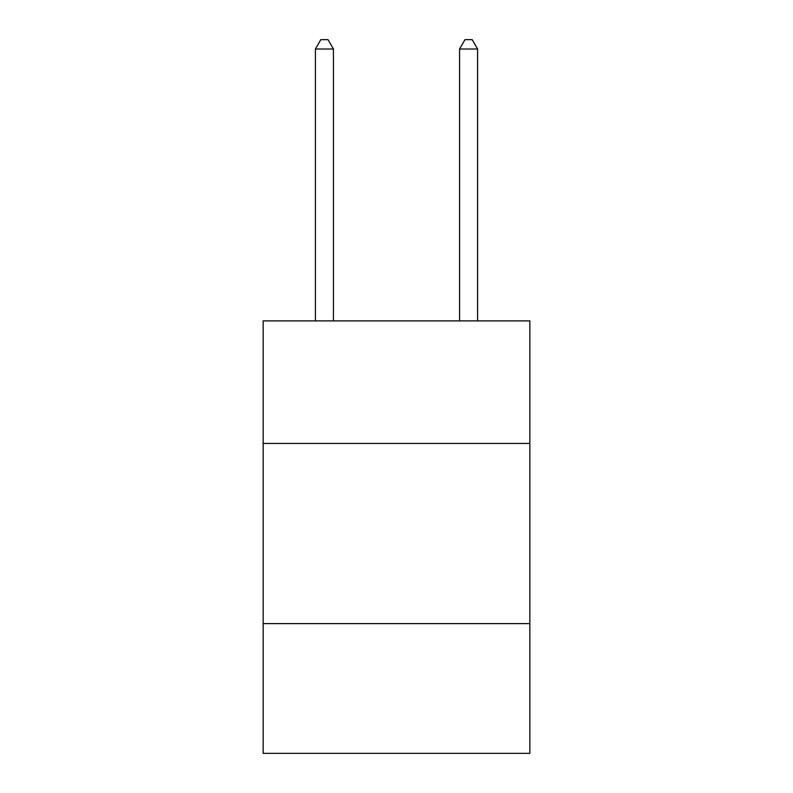 <?xml version="1.0" encoding="UTF-8"?>
<svg xmlns="http://www.w3.org/2000/svg" width="793" height="793" viewBox="0 0 793 793"><rect width="100%" height="100%" fill="white"/><g stroke="black" fill="none" stroke-linecap="round" stroke-linejoin="round"><path stroke-width="1.19" d="M263.157 443.426L529.843 443.426L529.843 320.887L263.157 320.887L263.157 753.35L529.843 753.35L529.843 623.615L263.157 623.615M529.843 623.615L529.843 443.426M333.437 320.887L333.437 49.017L315.416 49.017L315.416 320.887M315.416 49.017L320.818 39.65L328.024 39.65L333.437 49.017M477.584 320.887L477.584 49.017L459.563 49.017L459.563 320.887M459.563 49.017L464.976 39.65L472.182 39.65L477.584 49.017"/></g></svg>

